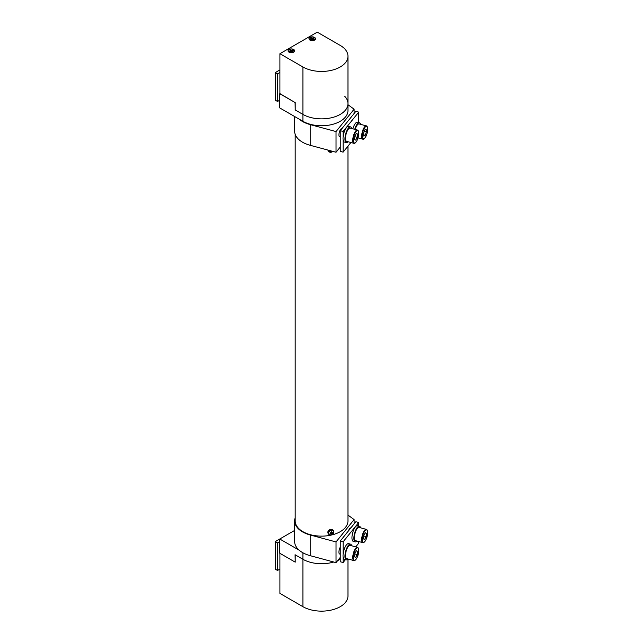 <?xml version="1.0" encoding="UTF-8"?>
<svg xmlns="http://www.w3.org/2000/svg" width="643" height="643" viewBox="0 0 643 643"><rect width="100%" height="100%" fill="white"/><g stroke="black" fill="none" stroke-linecap="round" stroke-linejoin="round"><path stroke-width="0.96" d="M350.74 527.911L350.845 527.935A4.22 1.455 105.1 0 0 350.74 527.911A4.22 1.455 105.1 0 0 348.458 530.893M340.243 547.201A4.22 1.455 105.1 0 0 338.933 552.144A4.22 1.455 105.1 0 0 339.625 554.009L340.243 554.178M347.976 515.099L354.108 519.568L336.032 541.945L310.199 534.984A26.926 15.545 180 0 1 294.647 520.894A26.926 15.545 180 0 1 295.177 517.832M340.243 557.417L336.032 562.633L310.199 555.673A26.926 15.545 180 0 1 294.647 541.591L294.647 520.894M354.108 523.892L354.108 519.568M336.032 562.633L336.032 541.945M330.992 535.04A2.821 2.17 147.8 0 0 333.838 532.316A2.821 2.17 147.8 0 0 331.386 530.362A2.821 2.17 147.8 0 0 328.541 533.087A2.821 2.17 147.8 0 0 330.992 535.04M333.765 532.709A2.958 2.267 147.8 0 0 333.878 532.163A2.958 2.267 147.8 0 0 333.613 530.989L333.106 530.194A2.958 2.267 147.8 0 0 330.084 529.51A2.958 2.267 147.8 0 0 327.834 532.171A2.958 2.267 147.8 0 0 328.107 533.344L328.605 534.148A2.958 2.267 147.8 0 0 330.092 535.032M330.446 532.557L331.049 533.666A0.715 0.547 147.8 0 1 330.872 533.521A5.265 2.926 4.8 0 1 330.084 533.545L330.14 532.902A5.265 2.926 -175.2 0 0 330.92 532.878A0.715 0.547 147.8 0 1 331.129 532.677A5.265 1.696 81.7 0 0 331.137 531.946A5.176 0.796 -5.2 0 0 331.507 531.898A5.176 0.796 -5.2 0 0 331.868 531.841A5.265 1.696 -98.3 0 1 331.86 532.573A0.715 0.547 147.8 0 1 332.037 532.709A5.265 2.926 -175.2 0 0 332.72 532.525A5.176 3.263 62.1 0 1 332.664 533.176L331.346 532.219A0.587 0.45 147.8 0 1 331.225 532.404L331.989 533.36A5.265 2.926 4.8 0 0 332.664 533.176M331.049 533.666A5.265 1.696 81.7 0 1 330.944 534.237A5.176 4.34 -156.7 0 0 331.314 534.188A5.176 4.34 -156.7 0 0 331.675 534.124A5.265 1.696 -98.3 0 0 331.78 533.561A0.715 0.547 147.8 0 0 331.989 533.36M331.78 533.561L331.177 532.452L331.675 534.124M331.233 531.729L331.86 532.573M330.872 533.521L330.398 532.525M330.084 533.545L330.213 532.902M310.127 39.962L310.529 40.34L310.006 40.035A3.167 1.833 0 0 0 314.483 40.035A3.167 1.833 0 0 0 314.483 37.455A3.167 1.833 0 0 0 310.006 37.455A3.167 1.833 0 0 0 310.006 40.035L310.529 40.34A2.419 1.399 0 0 0 310.593 40.38M310.215 39.472L311.196 38.91A1.085 0.627 0 0 1 311.164 38.773A1.085 0.627 0 0 1 311.196 38.588L310.215 38.017L310.987 37.575L311.968 38.138A1.085 0.627 0 0 1 312.522 38.138L313.503 37.575L314.266 38.017L313.294 38.588A1.085 0.627 0 0 1 313.326 38.773A1.085 0.627 0 0 1 313.294 38.91L314.266 39.472L313.503 39.914L312.522 39.352A1.085 0.627 0 0 1 311.968 39.352L310.987 39.914L310.215 39.472M311.196 38.588L311.276 39.745M312.048 39.36L311.968 38.138M310.987 37.575L311.662 39.528M312.522 38.138L312.434 39.36M313.503 37.575L312.828 39.528M311.26 39.762L311.196 38.91M295.217 561.974L295.073 554.732L302.909 559.265A26.395 15.239 0 0 0 333.733 562.014A26.395 15.239 180 0 1 302.909 559.265L295.217 554.821L295.217 562.151L279.914 553.31L279.914 593.401L302.909 606.679A26.395 15.239 0 0 0 331.675 609.982A26.395 15.239 0 0 0 347.976 595.9L347.976 559.088M337.728 560.543A26.395 15.239 0 0 0 340.243 559.257A26.395 15.239 180 0 1 337.728 560.543M293.16 52.308A3.167 1.833 0 0 0 293.578 52.107A3.167 1.833 0 0 0 293.763 49.64A3.167 1.833 0 0 0 289.519 49.318A3.167 1.833 0 0 0 289.101 52.107A3.167 1.833 0 0 0 293.16 52.308M292.227 52.091L291.432 51.44A1.085 0.627 0 0 1 290.885 51.384L289.752 51.842L289.125 51.327L290.258 50.869A1.085 0.627 0 0 1 290.258 50.845A1.085 0.627 0 0 1 290.355 50.556L289.559 49.897L290.443 49.535L291.247 50.194A1.085 0.627 0 0 1 291.793 50.25L292.927 49.784L293.554 50.299L292.42 50.765A1.085 0.627 0 0 1 292.42 50.845A1.085 0.627 0 0 1 292.324 51.078L293.12 51.729L292.227 52.091L292.324 51.078M290.323 51.601L290.258 50.869M291.793 50.25L291.681 51.641M292.927 49.784L292.541 50.709M292.308 51.271L292.035 51.93M290.355 50.556L290.411 51.577M291.311 51.44L291.247 50.194M290.443 49.535L290.957 51.4M295.177 134.274L295.177 520.894A26.395 15.239 0 0 0 330.606 535.217A26.395 15.239 0 0 0 347.976 520.894L347.976 146.13M299.156 550.199L279.761 539.003L275.284 541.591L275.284 569.176L277.527 570.47L279.914 569.087M275.284 541.591L277.527 542.885L277.527 570.47M277.527 542.885L279.761 541.591M279.914 69.91L275.284 72.587L275.284 100.171L277.527 101.465L279.761 100.171M275.284 72.587L277.527 73.881L277.527 101.465M277.527 73.881L279.914 72.498M279.914 93.621L295.073 102.542L295.217 109.784M295.073 109.873L302.909 114.398A26.395 15.239 0 0 0 331.675 117.701A26.395 15.239 0 0 0 347.976 103.619A26.395 15.239 0 0 0 344.809 96.386M279.761 93.709L279.761 107.936L302.909 121.294A26.395 15.239 0 0 0 331.675 124.597A26.395 15.239 0 0 0 347.976 110.516L347.976 103.619A26.395 15.239 180 0 1 331.675 117.701A26.395 15.239 180 0 1 302.909 114.398L295.217 109.961L295.217 102.631L279.914 93.79L279.914 53.707L317.248 32.15L340.243 45.428A26.395 15.239 180 0 1 347.976 56.206A26.395 15.239 180 0 1 331.675 70.28A26.395 15.239 180 0 1 302.909 66.976L279.914 53.707M356.969 541.068A8.134 2.805 -74.9 0 1 355.185 541.896L353.272 541.382A8.134 2.805 -74.9 0 1 352.677 532.806A8.134 2.805 -74.9 0 1 357.5 525.685L359.413 526.199A8.134 2.805 -74.9 0 1 360.538 527.815M355.185 541.896A8.134 2.805 -74.9 0 1 354.59 533.32A8.134 2.805 -74.9 0 1 359.413 526.199M352.822 128.809A8.134 2.805 -74.9 0 1 357.5 122.202L359.413 122.717A8.134 2.805 -74.9 0 1 360.538 124.332M354.735 129.323A8.134 2.805 -74.9 0 1 359.413 122.717M341.819 128.584L341.915 128.608A4.22 1.455 105.1 0 0 341.819 128.584A4.22 1.455 105.1 0 0 339.938 130.529A4.22 1.455 105.1 0 0 338.933 134.869A4.22 1.455 105.1 0 0 339.625 136.734L340.243 136.903M294.647 116.528L294.647 131.212A26.926 15.545 0 0 0 310.199 145.302L336.032 152.254L340.243 147.046M299.156 119.132A26.926 15.545 0 0 0 310.199 124.605L336.032 131.566L354.108 109.189L347.976 104.721M336.032 131.566L336.032 152.254M354.108 109.189L354.108 113.514M357.436 547.33L350.162 545.368A6.864 2.371 105.1 0 0 347.445 547.844A6.864 2.371 105.1 0 0 345.516 554.604A6.864 2.371 105.1 0 0 346.593 558.622L353.867 560.583A6.864 2.371 -74.9 0 1 352.79 556.557A6.864 2.371 -74.9 0 1 354.719 549.797A6.864 2.371 -74.9 0 1 357.436 547.33C359.316 548.182 359.14 551.758 356.897 558.052C355.458 560.238 354.446 561.082 353.867 560.583M357.516 551.244L357.211 554.596L355.724 557.409L354.542 556.87L354.848 553.519L356.335 550.697L357.516 551.244L356.238 550.898M354.815 553.953L357.211 554.596M348.04 141.741A8.134 2.805 -74.9 0 1 346.264 142.569L344.351 142.055A8.134 2.805 -74.9 0 1 343.756 133.479A8.134 2.805 -74.9 0 1 348.578 126.358L350.491 126.872A8.134 2.805 -74.9 0 1 351.608 128.487M346.264 142.569A8.134 2.805 -74.9 0 1 345.669 133.993A8.134 2.805 -74.9 0 1 350.491 126.872M366.357 529.382L359.083 527.421A6.864 2.371 105.1 0 0 356.367 529.896A6.864 2.371 105.1 0 0 354.438 536.656A6.864 2.371 105.1 0 0 355.515 540.675L362.789 542.636A6.864 2.371 -74.9 0 1 361.712 538.609A6.864 2.371 -74.9 0 1 363.641 531.849A6.864 2.371 -74.9 0 1 366.357 529.382C368.238 530.234 368.061 533.811 365.819 540.104C364.388 542.29 363.375 543.134 362.789 542.636M366.446 533.296L366.14 536.648L364.645 539.461L363.472 538.922L363.777 535.571L365.264 532.758L366.446 533.296L365.16 532.951M363.737 536.005L366.14 536.648M314.556 37.407A3.271 1.889 0 0 0 309.926 37.407A3.271 1.889 0 0 0 309.926 40.083L309.926 40.083A3.271 1.889 0 0 0 314.556 40.083A3.271 1.889 0 0 0 314.556 37.407M293.65 49.479A3.271 1.889 0 0 0 289.02 49.479A3.271 1.889 0 0 0 289.02 52.155L289.02 52.155A3.271 1.889 0 0 0 293.65 52.155A3.271 1.889 0 0 0 293.65 49.479M348.04 559.016A8.134 2.805 -74.9 0 1 346.264 559.844L344.351 559.33A8.134 2.805 -74.9 0 1 343.756 550.754A8.134 2.805 -74.9 0 1 348.578 543.632L350.491 544.147A8.134 2.805 -74.9 0 1 351.608 545.762M346.264 559.844A8.134 2.805 -74.9 0 1 345.669 551.268A8.134 2.805 -74.9 0 1 350.491 544.147M358.73 526.014L358.73 522.494L343.113 541.832L343.113 554.121M343.113 557.127L343.113 562.521L345.452 559.627M355.756 546.871L358.73 543.182L358.73 541.543M358.73 522.494L355.86 521.722L340.243 541.06L340.243 561.749L343.113 562.521M343.113 541.832L340.243 541.06M357.436 130.047L350.162 128.094A6.864 2.371 105.1 0 0 347.445 130.569A6.864 2.371 105.1 0 0 345.516 137.321A6.864 2.371 105.1 0 0 346.593 141.347L353.867 143.309A6.864 2.371 -74.9 0 1 352.79 139.282A6.864 2.371 -74.9 0 1 354.719 132.522A6.864 2.371 -74.9 0 1 357.436 130.047C359.316 130.907 359.14 134.483 356.897 140.777C355.458 142.963 354.446 143.807 353.867 143.309M357.516 133.969L357.211 137.321L355.724 140.134L354.542 139.595L354.848 136.244L356.335 133.422L357.516 133.969L356.238 133.623M354.815 136.678L357.211 137.321M365.224 135.287L363.745 136.059L363.48 133.398L364.694 129.966L366.164 129.195L366.43 131.855L365.224 135.287L363.633 134.861M358.055 137.875L362.789 139.153A6.864 2.371 -74.9 0 1 361.712 137.007A6.864 2.371 -74.9 0 1 363.086 129.556A6.864 2.371 -74.9 0 1 366.357 125.899L359.083 123.938A6.864 2.371 105.1 0 0 355.161 129.436M364.235 131.268L366.43 131.855M328.34 150.181A2.958 2.267 147.8 0 0 328.605 151.354L332.302 151.788A2.821 2.17 147.8 0 0 332.817 151.386L332.302 151.788A2.821 2.17 147.8 0 1 328.774 151.378A2.821 2.17 147.8 0 1 328.549 150.237M331.057 150.912A5.265 3.376 -30.7 0 1 330.373 151.218A5.176 1.712 -103.7 0 1 330.221 150.976A5.176 1.712 -103.7 0 1 330.068 150.703A5.265 3.376 149.3 0 0 330.156 150.671M331.965 151.161A5.176 4.742 150.5 0 1 331.611 151.362L331.402 151.009M330.373 151.218L330.43 150.743M327.89 150.06A2.958 2.267 147.8 0 0 328.107 150.558L328.605 151.354A2.958 2.267 147.8 0 0 330.092 152.238M350.901 142.505L343.113 152.142L340.243 151.37L340.243 130.682L355.86 111.343L358.73 112.115L358.73 122.532M343.113 152.142L343.113 139.852M343.113 136.846L343.113 131.453L358.73 112.115M340.243 130.682L343.113 131.453M295.073 562.062L279.761 553.229L279.761 539.003L294.647 530.411M310.199 555.673L310.199 534.984M328.34 532.975A2.958 2.267 147.8 0 0 328.605 534.148C330.88 535.732 332.64 535.097 333.894 532.227L333.613 530.989A2.958 2.267 147.8 0 0 330.59 530.306A2.958 2.267 147.8 0 0 328.34 532.975M313.897 40.38A2.419 1.399 0 0 0 313.953 40.34L314.483 40.035M302.909 552.795L302.909 606.679M289.101 52.107L289.623 52.413A2.419 1.399 0 0 0 289.688 52.445M292.991 52.445A2.419 1.399 0 0 0 293.047 52.413L293.578 52.107M302.909 66.976L302.909 121.294M310.199 124.605L310.199 145.302M356.905 557.955A6.438 2.226 105.1 0 0 358.609 549.178A6.438 2.226 105.1 0 0 355.161 550.159A6.438 2.226 105.1 0 0 353.457 558.936A6.438 2.226 105.1 0 0 356.905 557.955M365.827 540.007A6.438 2.226 105.1 0 0 367.531 531.231A6.438 2.226 105.1 0 0 364.083 532.211A6.438 2.226 105.1 0 0 362.379 540.988A6.438 2.226 105.1 0 0 365.827 540.007M356.905 140.68A6.438 2.226 105.1 0 0 358.609 131.903A6.438 2.226 105.1 0 0 355.161 132.884A6.438 2.226 105.1 0 0 353.457 141.661A6.438 2.226 105.1 0 0 356.905 140.68M362.274 136.838A6.438 2.226 105.1 0 0 365.417 137.24A6.438 2.226 105.1 0 0 367.635 128.415A6.438 2.226 105.1 0 0 364.493 128.013A6.438 2.226 105.1 0 0 362.274 136.838M347.976 103.619L347.976 56.206M362.789 139.153C363.753 140.97 368.463 133.302 367.675 128.27C367.233 126.438 366.799 125.642 366.357 125.899"/></g></svg>
